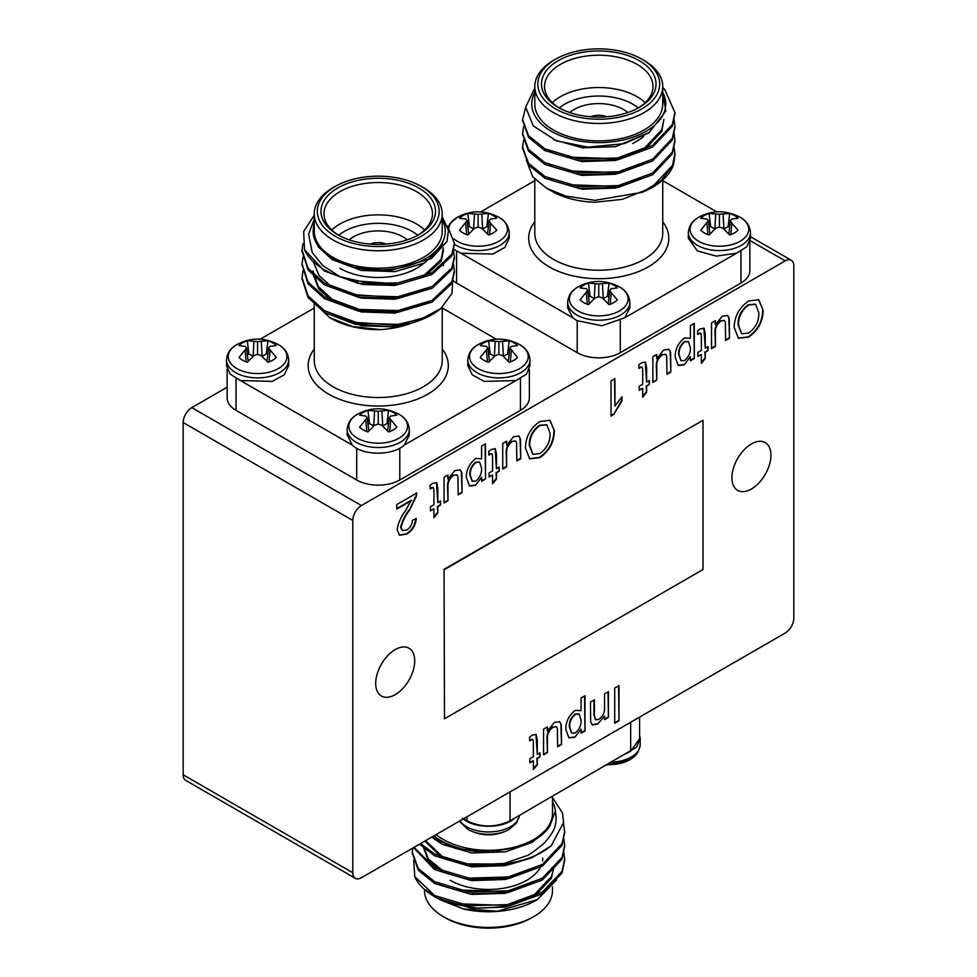 <?xml version="1.0" encoding="UTF-8"?>
<svg xmlns="http://www.w3.org/2000/svg" width="977" height="977" viewBox="0 0 977 977"><rect width="100%" height="100%" fill="white"/><g stroke="black" fill="none" stroke-linecap="round" stroke-linejoin="round"><path stroke-width="1.47" d="M361.417 877.712L785.215 633.035A12.188 7.034 120 0 0 793.825 618.111L793.825 265.854A12.188 7.034 120 0 0 791.309 260.273A12.188 7.034 120 0 0 785.215 260.883L361.417 505.561A12.188 7.034 120 0 0 352.795 520.485L352.795 872.73A12.188 7.034 120 0 0 355.323 878.311A12.188 7.034 120 0 0 361.417 877.712M227.14 387.21L191.785 407.629L361.417 505.561M749.86 241.783L749.86 270.592A30.47 17.586 180 0 1 740.945 283.037L740.945 251.187M620.297 320.835L620.297 352.685L740.945 283.037M620.297 352.685A30.47 17.586 180 0 1 577.212 352.685L577.212 320.835M456.577 251.187L456.577 283.037L577.212 352.685M456.577 283.037A30.47 17.586 180 0 1 452.937 280.497M227.14 369.282L227.14 397.908A30.47 17.586 0 0 0 236.055 410.352L236.055 378.526M520.423 378.587L520.423 410.352A30.47 17.586 0 0 0 529.351 397.908L529.351 369.44M520.423 410.352L399.788 480L399.788 448.174M356.703 448.272L356.703 480A30.47 17.586 0 0 0 399.788 480M356.703 480L236.055 410.352M431.932 487.889L430.393 488.891L430.002 485.325L432.762 483.346L436.67 482.553L437.83 488.109L437.83 502.544L440.566 500.969L440.566 505.036L437.83 506.611L437.83 512.876L433.922 517.7L433.922 508.87L430.393 510.898L430.393 506.843L433.922 504.804L433.922 490.21L433.397 487.596L429.965 488.647M581.071 697.981L584.979 695.734L584.979 730.943L581.071 733.202L581.071 729.111L574.879 737.232L568.956 737.916L565.83 729.331C565.781 721.588 568.956 715.249 575.343 710.328L581.071 710.694L581.071 697.981M531.39 739.76L529.852 740.761L529.461 737.195L532.221 735.217L536.129 734.423L537.289 739.98L537.289 754.415L540.025 752.84L540.025 756.906L537.289 758.482L537.289 764.747L533.369 769.571L533.369 760.741L529.852 762.768L529.852 758.702L533.369 756.674L533.369 742.068L532.856 739.467L529.424 740.517M711.512 322.874L715.42 320.615L715.42 324.816L722.198 316.255L727.657 315.461L729.269 318.429L729.489 338.213L725.581 340.472L725.361 322.092L724.299 320.444L721.148 320.92C716.984 324.01 715.079 327.979 715.42 332.827L715.42 346.346L711.512 348.606L711.512 322.874M690.397 325.573L694.305 323.326L694.305 358.535L690.397 360.794L690.397 356.703L684.205 364.824L678.282 365.508L675.144 356.923C675.107 349.18 678.282 342.842 684.657 337.92L690.397 338.286L690.397 325.573M640.717 367.352L639.178 368.353L638.787 364.787L641.547 362.809L645.455 362.015L646.603 367.572L646.603 382.007L649.339 380.432L649.339 384.498L646.603 386.074L646.603 392.339L642.695 397.163L642.695 388.333L639.178 390.36L639.178 386.294L642.695 384.266L642.695 369.66L642.17 367.059L638.75 368.109M539.866 421.514L549.953 420.281L554.338 430.747C554.179 442.092 549.355 451.044 539.854 457.639L529.656 458.836L525.406 447.869C525.736 436.719 530.56 427.938 539.866 421.514M490.576 454.036L489.05 455.038L488.659 451.472L491.407 449.493L495.315 448.699L496.475 454.244L496.475 468.691L499.21 467.104L499.21 471.17L496.475 472.758L496.475 479.011L492.567 483.847L492.567 475.005L489.05 477.045L489.05 472.978L492.567 470.951L492.567 456.344L492.042 453.731L488.61 454.781M444.083 477.264L447.991 475.005L447.991 479.218L454.769 470.645L460.228 469.852L461.852 472.831L462.072 492.616L458.152 494.875L457.932 476.495L456.87 474.846L453.719 475.31C449.567 478.4 447.649 482.382 447.991 487.23L447.991 500.737L444.083 502.996L444.083 477.264M444.059 569.298L444.486 718.791L703 569.542L703 420.293L444.059 569.298L444.486 718.791M751.423 443.937A27.588 15.925 120 0 0 733.397 468.252A27.588 15.925 120 0 0 737.635 490.356A27.588 15.925 120 0 0 765.211 474.431A27.588 15.925 120 0 0 765.211 442.569A27.588 15.925 120 0 0 751.423 443.937M395.209 649.595A27.588 15.925 120 0 0 377.183 673.91A27.588 15.925 120 0 0 381.409 696.015A27.588 15.925 120 0 0 408.997 680.09A27.588 15.925 120 0 0 408.997 648.239A27.588 15.925 120 0 0 395.209 649.595M614.692 688.052L619.003 685.573L619.003 720.782L614.692 723.273L614.692 688.052M481.612 446.11L485.52 443.863L485.52 479.072L481.612 481.331L481.612 477.24L475.42 485.361L469.51 486.045L466.371 477.46C466.322 469.717 469.497 463.379 475.884 458.457L481.612 458.824L481.612 446.11M502.728 443.411L506.636 441.152L506.636 445.353L513.413 436.792L518.872 435.998L520.497 438.966L520.717 458.763L516.809 461.01L516.577 442.63L515.514 440.993L512.363 441.457C508.211 444.547 506.294 448.516 506.636 453.365L506.636 466.884L502.728 469.143L502.728 443.411M611.028 416.092L611.028 380.883L614.936 378.624L614.936 406.066L621.97 396.809L621.97 400.973L613.544 414.639L611.028 416.092M652.868 356.727L656.776 354.468L656.776 358.681L663.554 350.108L669.013 349.314L670.625 352.294L670.845 372.078L666.937 374.338L666.717 355.958L665.655 354.309L662.491 354.773C658.339 357.863 656.434 361.832 656.776 366.693L656.776 380.2L652.868 382.459L652.868 356.727M699.361 333.499L697.822 334.488L697.431 330.934L700.191 328.956L704.099 328.162L705.26 333.707L705.26 348.154L707.995 346.566L707.995 350.633L705.26 352.208L705.26 358.474L701.339 363.297L701.339 354.468L697.822 356.507L697.822 352.441L701.339 350.413L701.339 335.807L700.827 333.194L697.395 334.244M748.651 300.977L758.738 299.744L763.122 310.21C762.964 321.555 758.14 330.507 748.638 337.102L738.429 338.298L734.191 327.332C734.521 316.182 739.345 307.401 748.651 300.977M543.542 729.135L547.45 726.876L547.45 731.089L554.228 722.516L559.687 721.722L561.299 724.702L561.519 744.486L557.611 746.746L557.391 728.366L556.328 726.717L553.177 727.181C549.013 730.271 547.108 734.252 547.45 739.101L547.45 752.608L543.542 754.867L543.542 729.135M604.531 693.926L608.439 691.667L608.439 717.399L604.531 719.658L604.531 716.068L597.741 724.03L592.355 724.91L590.658 721.893L590.462 702.048L594.37 699.788L594.37 715.152L595.604 719.805L598.828 719.341C602.907 716.385 604.812 712.514 604.531 707.727L604.531 693.926M411.696 500.48L396.772 509.09L396.772 504.584L416.715 493.067L416.3 496.438L409.278 510.531C405.15 515.99 402.414 521.657 401.071 527.543L402.463 530.621L406.64 530.035C410.218 527.836 412.147 524.612 412.416 520.387L416.324 518.579C415.555 525.541 412.294 530.731 406.554 534.15L399.544 535.237L397.163 529.852C398.103 523.22 400.924 516.772 405.626 510.519L411.256 500.236L396.772 508.602M352.795 520.485L183.175 422.553L183.175 774.798L352.795 872.73M355.323 878.311L185.691 780.379A12.188 7.034 -60 0 1 183.175 774.798M183.175 422.553A12.188 7.034 -60 0 1 191.785 407.629M703 420.293L444.486 569.542M618.563 685.817L619.003 720.782M618.563 720.538L614.692 722.772M447.564 475.262L447.991 479.218M460.008 469.742L461.852 472.831M461.413 472.587L462.072 492.616M461.632 492.371L458.152 494.374M456.65 474.737L453.719 475.31M453.291 475.066C449.127 478.156 447.222 482.125 447.564 486.973L447.991 487.23M447.564 486.973L447.991 500.737M447.564 500.493L444.083 502.508M485.093 444.108L485.52 479.072M485.093 478.828L481.612 480.831M475.42 485.361L481.612 477.24M474.993 485.105L469.29 485.911M479.414 462.023L475.579 462.194C471.464 465.638 469.546 469.864 469.852 474.883L472.123 481.185M475.86 481.05C479.927 477.533 481.844 473.271 481.612 468.252L479.646 462.145L476.019 462.439C471.891 465.882 469.986 470.108 470.279 475.14L472.343 481.319L475.86 481.05M495.083 448.59L496.475 468.691M498.783 467.36L499.21 471.17M498.783 470.926L496.475 472.758M496.047 472.502L496.475 479.011M496.047 478.767L492.567 483.065M489.05 476.544L492.567 475.005M491.81 453.646L490.149 453.78M506.208 441.396L506.636 445.353M518.653 435.889L520.497 438.966M520.057 438.722L520.717 458.763M520.277 458.506L516.809 460.521M515.294 440.883L512.363 441.457M511.936 441.213C507.771 444.303 505.866 448.272 506.208 453.12L506.636 453.365M506.208 453.12L506.636 466.884M506.208 466.64L502.728 468.642M549.746 420.159L554.338 430.747M553.91 430.503C553.751 441.836 548.927 450.8 539.426 457.395L539.854 457.639M539.426 457.395L529.449 458.702M546.631 424.665L539.463 425.313C532.599 430.332 529.204 436.939 529.278 445.17L532.709 454.22M539.829 453.584C546.937 448.394 550.332 441.58 550.039 433.177L546.839 424.787L539.89 425.569C533.027 430.576 529.632 437.195 529.705 445.414L532.917 454.342L539.829 453.584M614.509 378.868L614.936 406.066M621.543 397.26L621.97 400.973M621.543 400.717L613.544 414.639M613.116 414.395L611.028 415.604M645.223 361.905L646.603 382.007M648.911 380.676L649.339 384.498M648.911 384.242L646.603 386.074M646.176 385.83L646.603 392.339M646.176 392.095L642.695 396.381M639.178 389.86L642.695 388.333M641.938 366.973L640.277 367.108M656.336 354.724L656.776 358.681M668.781 349.204L670.625 352.294M670.198 352.038L670.845 372.078M670.417 371.834L666.937 373.837M665.435 354.199L662.491 354.773M662.064 354.529C657.912 357.619 656.007 361.588 656.336 366.436L656.776 366.693M656.336 366.436L656.776 380.2M656.336 379.955L652.868 381.958M693.878 323.57L694.305 358.535M693.878 358.29L690.397 360.293M684.205 364.824L690.397 356.703M683.766 364.568L678.062 365.374M688.199 341.486L684.364 341.657C680.248 345.101 678.331 349.326 678.624 354.346L680.908 360.647M684.633 360.501C688.712 356.996 690.629 352.734 690.397 347.714L688.431 341.596L684.792 341.901C680.676 345.345 678.759 349.571 679.064 354.602L681.116 360.782L684.633 360.501M703.867 328.052L705.26 348.154M707.556 346.823L707.995 350.633M707.556 350.389L705.26 352.208M704.82 351.964L705.26 358.474M704.82 358.229L701.339 362.528M697.822 356.007L701.339 354.468M700.594 333.108L698.934 333.242M714.993 320.859L715.42 324.816M727.425 315.339L729.269 318.429M728.842 318.184L729.489 338.213M729.062 337.969L725.581 339.984M724.079 320.346L721.148 320.92M720.708 320.676C716.556 323.766 714.651 327.735 714.993 332.583L715.42 332.827M714.993 332.583L715.42 346.346M714.993 346.102L711.512 348.105M758.518 299.621L763.122 310.21M762.683 309.965C762.536 321.299 757.7 330.263 748.199 336.857L748.638 337.102M748.199 336.857L738.221 338.164M755.404 304.128L748.235 304.775C741.372 309.782 737.977 316.401 738.05 324.633L741.494 333.682M748.614 333.047C755.709 327.845 759.117 321.042 758.811 312.64L755.624 304.25L748.675 305.032C741.812 310.039 738.417 316.658 738.49 324.877L741.702 333.804L748.614 333.047M535.897 734.313L537.289 754.415M539.585 753.084L540.025 756.906M539.585 756.65L537.289 758.482M536.849 758.237L537.289 764.747M536.849 764.502L533.369 768.789M529.852 762.268L533.369 760.741M532.624 739.381L530.963 739.516M547.022 727.132L547.45 731.089M559.467 721.612L561.299 724.702M560.871 724.446L561.519 744.486M561.091 744.242L557.611 746.245M556.108 726.607L553.177 727.181M552.738 726.937C548.585 730.027 546.68 733.996 547.022 738.844L547.45 739.101M547.022 738.844L547.45 752.608M547.022 752.363L543.542 754.378M584.551 695.978L584.979 730.943M584.551 730.698L581.071 732.701M574.879 737.232L581.071 729.111M574.452 736.976L568.736 737.782M578.872 713.894L575.038 714.065C570.922 717.509 569.005 721.734 569.31 726.754L571.582 733.055M575.306 732.909C579.385 729.404 581.303 725.142 581.071 720.122L579.105 714.016L575.477 714.309C571.35 717.753 569.444 721.979 569.738 727.01L571.789 733.19L575.306 732.909M608.012 691.911L608.439 717.399M608.012 717.155L604.531 719.157M597.741 724.03L604.531 716.068M597.313 723.774L592.147 724.775M593.931 700.045L593.931 714.908L595.396 719.658M436.438 482.443L437.83 502.544M440.138 501.213L440.566 505.036M440.138 504.779L437.83 506.611M437.391 506.367L437.83 512.876M437.391 512.632L433.922 516.918M430.393 510.397L433.922 508.87M433.165 487.511L431.504 487.645M416.287 492.823L416.3 496.438M415.872 496.182L409.278 510.531M408.838 510.287C404.71 515.734 401.974 521.413 400.643 527.299L401.071 527.543M400.643 527.299L402.255 530.499M415.897 518.323C415.115 525.284 411.867 530.474 406.114 533.906L406.554 534.15M406.114 533.906L399.337 535.103M627.808 112.526A35.025 20.224 0 0 0 569.713 112.526M736.511 253.251L746.758 246.766L750.47 238.254L750.47 232.636A31.081 17.94 180 0 1 731.284 249.208A31.081 17.94 180 0 1 697.419 245.325A31.081 17.94 180 0 1 688.321 232.636L688.321 238.254L697.431 250.942L716.251 256.108L736.511 253.251L624.73 317.794L629.835 307.902L629.835 302.284A31.081 17.94 180 0 1 610.649 318.856A31.081 17.94 180 0 1 576.784 314.973A31.081 17.94 180 0 1 567.686 302.284C568.187 295.579 571.618 290.474 577.981 286.957L578.335 286.762A29.359 16.951 180 0 1 578.335 286.762C591.744 279.691 605.361 279.691 619.186 286.762L619.186 286.762A29.359 16.951 180 0 1 619.736 310.796A29.359 16.951 180 0 1 578.115 310.979A29.359 16.951 180 0 1 578.005 286.945A29.359 16.951 180 0 1 578.323 286.762L577.981 286.957M709.094 213.462L719.402 214.317L719.402 227.006L715.738 228.337L709.094 234.981A21.286 12.286 180 0 1 700.765 230.169L708.41 220.668L706.945 219.043L700.765 218.274A21.286 12.286 180 0 1 709.094 213.462L710.706 226.615L714.956 229.033M710.706 226.615A17.598 10.161 0 0 0 709.168 227.177M729.636 227.177A17.598 10.161 0 0 0 728.085 226.615L729.697 213.462A21.286 12.286 180 0 1 738.026 218.274L731.846 219.043L730.393 220.668L728.842 234.016M723.847 229.033L728.085 226.615M715.738 213.963L714.871 229.009M719.402 214.317L723.053 213.963L723.92 229.009M723.053 213.963L729.697 213.462M730.393 220.668L731.846 223.257L730.857 234.578M731.846 223.257L738.026 230.169A21.286 12.286 180 0 1 729.697 234.981L723.053 228.337L719.402 227.006M706.945 223.257L707.946 234.578M708.41 220.668L709.949 234.016M698.97 217.114L698.97 217.114C712.38 210.043 725.996 210.043 739.821 217.114L739.821 217.114A29.359 16.951 180 0 1 740.371 241.136A29.359 16.951 180 0 1 698.75 241.331A29.359 16.951 180 0 1 698.64 217.297A29.359 16.951 180 0 1 698.958 217.114A29.359 16.951 180 0 1 698.982 217.102M567.686 302.284L567.686 307.902L572.791 317.781L576.784 320.59L601.905 325.756L624.73 317.794M588.459 283.11L598.754 283.965L598.754 296.666L595.103 297.985L588.459 304.629A21.286 12.286 180 0 1 580.13 299.817L587.763 290.316L586.31 288.691L580.13 287.922A21.286 12.286 180 0 1 588.459 283.11L590.071 296.263L594.309 298.681M590.071 296.263A17.598 10.161 0 0 0 588.52 296.837M608.989 296.837A17.598 10.161 0 0 0 607.45 296.263L609.062 283.11A21.286 12.286 180 0 1 617.391 287.922L611.211 288.691L609.746 290.316L608.207 303.664M603.2 298.681L607.45 296.263M595.103 283.611L594.236 298.669M598.754 283.965L602.418 283.611L603.285 298.669M602.418 283.611L609.062 283.11M609.746 290.316L611.211 292.917L610.21 304.226M611.211 292.917L617.391 299.817A21.286 12.286 180 0 1 609.062 304.629L602.418 297.985L598.754 296.666M586.31 292.917L587.299 304.226M587.763 290.316L589.314 303.664M453.621 249.294L461.01 253.251L492.86 254.057L504.804 247.45L509.2 238.254L509.2 232.636A31.081 17.94 180 0 1 490.014 249.208A31.081 17.94 180 0 1 456.149 245.325A31.081 17.94 180 0 1 454.39 244.213L451.814 255.864L432.103 274.427L397.957 284.661L358.535 283.501L324.388 270.971L304.482 249.66A76.169 43.977 0 0 0 340.081 276.76L322.764 265.561L312.225 252.506L308.622 234.211L314.264 219.19M467.812 213.462L478.119 214.317L478.119 227.006L474.468 228.337L467.812 234.981A21.286 12.286 180 0 1 459.483 230.169L467.128 220.668L465.675 219.043L459.483 218.274A21.286 12.286 180 0 1 467.812 213.462L469.436 226.615L473.674 229.033M469.436 226.615A17.598 10.161 0 0 0 467.885 227.177M488.353 227.177A17.598 10.161 0 0 0 486.802 226.615L488.427 213.462A21.286 12.286 180 0 1 496.756 218.274L490.564 219.043L489.111 220.668L487.56 234.016M482.565 229.033L486.802 226.615M474.468 213.963L473.589 229.009M478.119 214.317L481.771 213.963L482.638 229.009M481.771 213.963L488.427 213.462M489.111 220.668L490.564 223.257L489.575 234.578M490.564 223.257L496.756 230.169A21.286 12.286 180 0 1 488.427 234.981L481.771 228.337L478.119 227.006M465.675 223.257L466.664 234.578M467.128 220.668L468.679 234.016M448.883 227.751A29.359 16.951 180 0 1 457.358 217.297A29.359 16.951 180 0 1 457.688 217.114A29.359 16.951 180 0 1 457.7 217.102M457.688 217.114C471.097 210.043 484.714 210.043 498.539 217.114L498.539 217.114A29.359 16.951 180 0 1 497.11 242.211A29.359 16.951 180 0 1 453.987 238.938M549.208 150.995L552.677 152.998L581.889 161.584L615.62 160.423L644.844 149.542L661.71 131.516L663.933 119.499L661.71 129.794L644.844 147.808L615.62 158.701L567.478 157.065M623.668 170.67L615.62 172.514L567.478 170.877M623.668 184.494L615.62 186.338L567.478 184.702M674.912 154.916L673.654 164.16L651.268 188.024M674.069 147.124L674.924 154.036L672.323 165.98L661.246 180.489L642.036 192.347A76.169 43.977 0 0 0 652.612 187.266L622.276 199.369L594.749 202.263A67.022 38.701 180 0 1 551.358 190.991L547.352 188.683M674.912 113.454L672.323 126.253L652.612 147.112L618.465 159.654L579.043 160.802L544.897 150.568L528.545 137.354L522.61 120.354M674.912 127.266L672.323 140.065L652.612 160.936L618.465 173.466L579.043 174.614L544.897 164.392L528.545 151.179L522.61 134.179M674.912 141.091L672.323 153.89L652.612 174.761L618.465 187.291L579.043 188.439L544.897 178.205L528.533 164.991L522.61 148.003M662.736 92.253L665.789 111.256L648.862 132.896L624.169 143.643L587.946 147.161L556.524 140.835L533.283 125.935L525.675 107.116L534.785 88.174M662.736 87.527A76.169 43.977 180 0 1 664.678 89.359L662.736 87.6M664.678 89.359L674.924 112.575L672.323 124.519L652.612 145.39L618.465 157.92L579.043 159.068L544.897 148.846L528.545 135.632L522.597 119.512L525.663 107.726M674.069 119.487L674.924 126.412L672.323 138.343L652.612 159.202L618.465 171.744L579.043 172.892L544.897 162.658L528.533 149.444L522.597 133.299L523.648 126.399M674.069 133.312L674.924 140.224L672.323 152.168L652.612 173.027L618.465 185.557L579.043 186.717L544.897 176.483L528.545 163.269L522.597 147.148L523.648 140.224M526.285 159.959L532.734 176.849L546.57 188.231L565.524 196.047L595.005 200.346L642.036 192.347M649.644 132.371L615.62 146.611L582.622 147.845L553.69 139.699M644.307 163.684L615.62 174.248L581.889 175.396L552.677 166.811L549.208 164.808M644.307 177.509L615.62 188.072L581.889 189.22L552.677 180.635L549.208 178.632M606.864 116.764A14.313 8.268 0 0 0 590.658 116.764M599.646 117.093A11.272 6.509 0 0 0 597.875 117.093M644.002 60.403L644.002 60.403A63.981 36.943 180 0 1 662.736 86.513A63.981 36.943 180 0 1 598.754 123.456A63.981 36.943 180 0 1 534.785 86.513A63.981 36.943 180 0 1 553.519 60.403L555.669 59.157A60.928 35.184 0 0 0 555.669 108.899A60.928 35.184 0 0 0 641.84 108.899A60.928 35.184 0 0 0 641.84 59.157L644.002 60.403L641.84 59.157A60.928 35.184 0 0 0 555.669 59.157M639.263 60.647A57.277 33.071 180 0 1 639.263 107.409A57.277 33.071 180 0 1 558.258 107.409A57.277 33.071 180 0 1 558.258 60.647A57.277 33.071 180 0 1 639.263 60.647M638.152 108.032A54.223 31.313 0 0 0 652.99 86.513A54.223 31.313 0 0 0 637.102 64.372A54.223 31.313 0 0 0 578.005 57.594A54.223 31.313 0 0 0 544.531 86.513A54.223 31.313 0 0 0 559.369 108.032M552.323 102.683A54.223 31.313 180 0 1 637.102 96.711A54.223 31.313 180 0 1 645.199 102.683M643.538 136.511A54.223 31.313 180 0 1 637.102 140.993L632.791 143.485M638.274 107.959A48.142 27.796 0 0 0 632.791 104.173A48.142 27.796 0 0 0 559.247 107.959M652.612 187.266A76.169 43.977 0 0 0 673.654 164.16M716.776 211.875L662.736 180.672M534.785 180.672L480.733 211.875M461.01 253.251L572.791 317.781M534.785 92.4A67.022 38.701 0 0 0 598.754 142.63A67.022 38.701 0 0 0 662.736 92.4M534.785 86.513L534.785 103.928A63.981 36.943 0 0 0 598.754 140.871A63.981 36.943 0 0 0 662.736 103.928L662.736 86.513M407.287 239.841A35.025 20.224 0 0 0 349.192 239.841M357.46 414.272L357.46 414.272A29.359 16.951 0 0 0 357.594 438.294A29.359 16.951 0 0 0 399.227 438.099A29.359 16.951 0 0 0 398.665 414.077C384.84 407.006 371.223 407.006 357.814 414.077A29.359 16.951 0 0 0 357.802 414.077A29.359 16.951 0 0 0 357.484 414.26C351.097 417.79 347.665 422.907 347.165 429.599A31.081 17.94 0 0 0 378.233 447.539A31.081 17.94 0 0 0 409.314 429.599L409.314 435.217L404.222 445.097C393.108 455.709 363.163 455.978 352.27 445.097L347.165 434.924M373.8 425.996L369.55 423.578L367.938 410.425A21.286 12.286 0 0 0 359.609 415.237L365.789 416.007L367.254 417.631L359.609 427.132A21.286 12.286 0 0 0 367.938 431.944L374.582 425.3L378.246 423.981L381.897 425.3L388.541 431.944A21.286 12.286 0 0 0 396.87 427.132L389.237 417.631L390.69 416.007L396.87 415.237A21.286 12.286 0 0 0 388.541 410.425L386.929 423.578A17.598 10.161 180 0 1 388.48 424.152M386.929 423.578L382.691 425.996M368.011 424.152A17.598 10.161 180 0 1 369.55 423.578M367.254 417.631L368.793 430.979M365.789 420.22L366.79 431.541M390.69 420.22L389.701 431.541M389.237 417.631L387.686 430.979M388.541 410.425L381.897 410.926L382.764 425.984M381.897 410.926L378.246 411.28L378.246 423.981M378.246 411.28L374.582 410.926L373.715 425.984M374.582 410.926L367.938 410.425M398.665 414.077L398.665 414.077C405.296 417.68 408.85 422.846 409.314 429.599M529.961 365.581L526.469 374.167L515.99 380.566L484.201 381.384L472.221 374.789L467.8 365.569L467.8 359.951A31.081 17.94 0 0 0 498.881 377.891A31.081 17.94 0 0 0 529.961 359.951L529.961 365.581M494.435 356.349L490.198 353.93L488.573 340.778A21.286 12.286 0 0 0 480.244 345.589L486.436 346.359L487.889 347.983L480.244 357.484A21.286 12.286 0 0 0 488.573 362.284L495.229 355.652L498.881 354.321L502.532 355.652L509.188 362.284A21.286 12.286 0 0 0 517.517 357.484L509.872 347.983L511.325 346.359L517.517 345.589A21.286 12.286 0 0 0 509.188 340.778L507.564 353.93A17.598 10.161 180 0 1 509.115 354.492M507.564 353.93L503.326 356.349M488.647 354.492A17.598 10.161 180 0 1 490.198 353.93M487.889 347.983L489.44 361.331M486.436 350.572L487.425 361.893M511.325 350.572L510.336 361.893M509.872 347.983L508.321 361.331M509.188 340.778L502.532 341.278L503.411 356.324M502.532 341.278L498.881 341.632L498.881 354.321M498.881 341.632L495.229 341.278L494.362 356.324M495.229 341.278L488.573 340.778M478.461 344.417L478.095 344.625A29.359 16.951 0 0 0 478.229 368.647A29.359 16.951 0 0 0 519.862 368.451A29.359 16.951 0 0 0 519.3 344.417L519.3 344.417C505.475 337.358 491.858 337.358 478.449 344.429A29.359 16.951 0 0 0 478.119 344.612L478.461 344.417A29.359 16.951 0 0 0 478.449 344.429M240.489 380.566L230.096 374.044L226.53 365.581L226.53 359.951A31.081 17.94 0 0 0 257.598 377.891A31.081 17.94 0 0 0 288.679 359.951L288.679 365.569L284.27 374.789L272.278 381.384L240.489 380.566L352.27 445.097M253.153 356.349L248.915 353.93L247.303 340.778A21.286 12.286 0 0 0 238.974 345.589L245.154 346.359L246.607 347.983L238.974 357.484A21.286 12.286 0 0 0 247.303 362.284L253.947 355.652L257.598 354.321L261.262 355.652L267.906 362.284A21.286 12.286 0 0 0 276.235 357.484L268.59 347.983L270.055 346.359L276.235 345.589A21.286 12.286 0 0 0 267.906 340.778L266.294 353.93A17.598 10.161 180 0 1 267.832 354.492M266.294 353.93L262.044 356.349M247.364 354.492A17.598 10.161 180 0 1 248.915 353.93M246.607 347.983L248.158 361.331M245.154 350.572L246.143 361.893M270.055 350.572L269.054 361.893M268.59 347.983L267.051 361.331M267.906 340.778L261.262 341.278L262.129 356.324M261.262 341.278L257.598 341.632L257.598 354.321M257.598 341.632L253.947 341.278L253.08 356.324M253.947 341.278L247.303 340.778M236.849 344.612A29.359 16.951 0 0 0 236.959 368.647A29.359 16.951 0 0 0 278.579 368.451A29.359 16.951 0 0 0 278.03 344.417L278.03 344.417C264.205 337.358 250.588 337.358 237.179 344.429A29.359 16.951 0 0 0 236.849 344.612M314.264 220.875L313.067 231.586C313.495 241.795 319.858 250.552 332.156 257.855L353.21 267.136L389.872 270.702L431.431 258.563L446.99 241.417L448.455 230.352L442.215 216.638M353.576 280.753L395.111 283.709L424.323 275.123L441.189 259.406L443.289 248.011M353.576 294.578L395.111 297.533L409.4 294.736M313.067 270.959L318.16 286.444L332.156 299.304L361.38 310.197L395.111 311.345L409.4 308.549M353.576 322.215L395.111 325.17L409.4 322.373M392.082 326.721L429.404 316.133L432.103 314.57A76.169 43.977 180 0 1 392.082 326.721L355.457 324.352L324.388 312.432L308.036 297.545L302.088 278.726M430.649 315.388L434.264 312.958M302.088 251.089L308.024 269.896L324.388 284.795L358.535 297.326L397.957 298.474L432.103 288.252L451.814 269.689L454.39 258.001M302.088 264.914L308.024 283.721L324.388 298.608L358.535 311.15L397.957 312.298L432.103 302.064L451.814 283.513L454.39 271.814M314.264 215.209L303.664 231.488L304.482 249.66M340.081 276.76L368.647 283.245L397.957 282.927L432.103 272.705L451.814 254.142L454.403 243.334L447.49 225.98M302.846 243.7L302.076 250.222L308.024 268.174L324.388 283.061L358.535 295.604L397.957 296.752L432.103 286.517L451.814 267.954L454.403 257.122L453.352 250.234M302.931 257.146L302.076 264.059L308.036 281.999L324.388 296.886L358.535 309.416L397.957 310.576L432.103 300.342L451.814 281.779L454.403 270.959L453.352 264.059M302.931 270.959L302.076 277.847L308.024 295.799L324.388 310.71L358.535 323.24L397.957 324.388L421.795 318.734L440.908 308.476A76.169 43.977 180 0 1 432.103 314.57M329.847 317.733L330.849 318.307A67.022 38.701 0 0 0 380.456 329.615L352.453 326.513L329.799 317.696L311.907 300.647M452.742 279.642L452.033 293.271L440.908 308.476M380.456 329.615C390.299 328.956 398.995 327.368 406.542 324.84L411.073 323.448M313.067 231.586L318.282 246.876L332.156 259.577L361.38 270.47L395.111 271.618L424.323 263.033L441.189 247.315L443.24 240.672M334.012 274.5L362.699 284.527L395.111 285.443L424.323 276.845L441.189 261.14L443.411 250.222M443.399 251.089L443.07 248.292M313.226 261.616L319.076 275.624L332.156 287.214L361.38 298.107L395.111 299.255L428.036 288.533M313.128 274.268L318.685 288.911L332.156 301.038L361.38 311.919L395.111 313.08L428.036 302.357M332.485 315.058L361.612 325.793L395.111 326.892L406.542 324.84M415.225 321.922L423.041 318.27M370.136 244.079A14.313 8.268 180 0 1 386.342 244.079M377.354 244.409A11.272 6.509 180 0 1 379.125 244.409M335.16 186.473L332.998 187.706A63.981 36.943 0 0 0 314.264 213.829A63.981 36.943 0 0 0 332.998 239.951A63.981 36.943 0 0 0 402.732 247.95A63.981 36.943 0 0 0 442.215 213.829A63.981 36.943 0 0 0 423.481 187.706L421.331 186.473A60.928 35.184 180 0 1 421.331 236.214A60.928 35.184 180 0 1 335.16 236.214A60.928 35.184 180 0 1 335.16 186.473A60.928 35.184 180 0 1 421.331 186.473M337.737 234.724A57.277 33.071 0 0 0 418.742 234.724A57.277 33.071 0 0 0 418.742 187.963A57.277 33.071 0 0 0 337.737 187.963A57.277 33.071 0 0 0 337.737 234.724L337.737 234.724M338.848 235.347A54.223 31.313 180 0 1 324.01 213.829A54.223 31.313 180 0 1 378.246 182.516A54.223 31.313 180 0 1 432.469 213.829A54.223 31.313 180 0 1 417.631 235.347M339.898 268.309A54.223 31.313 0 0 0 416.593 268.309A54.223 31.313 0 0 0 423.383 263.521M424.677 229.998A54.223 31.313 0 0 0 331.801 229.998M338.726 235.274A48.142 27.796 180 0 1 417.753 235.274M260.224 339.178L314.264 307.987M442.215 307.987L496.267 339.178M515.99 380.566L404.222 445.097M442.215 219.703A67.022 38.701 180 0 1 423.7 259.674A67.022 38.701 180 0 1 353.21 267.136M442.215 213.829L442.215 231.244A63.981 36.943 180 0 1 402.732 265.365A63.981 36.943 180 0 1 332.998 257.366A63.981 36.943 180 0 1 314.264 231.244L314.264 213.829M639.605 735.217L640.216 738.746L636.503 747.246L514.476 818.274C503.35 828.887 473.662 828.887 462.524 818.274M514.476 818.262L510.043 820.814C495.681 827.678 481.319 827.678 466.957 820.827L463.464 818.799M468.081 829.546L468.081 829.546A29.359 16.951 0 0 0 508.895 829.558A29.359 16.951 0 0 0 508.919 829.546C495.51 836.605 481.893 836.605 468.081 829.546L459.312 821.193M639.605 717.094L639.605 738.722L630.678 751.179L626.257 753.719M607.376 764.637A29.359 16.951 0 0 0 629.53 759.911A29.359 16.951 0 0 0 629.554 759.886L606.522 765.125M439.723 898.022L442.422 899.683L471.635 908.268L505.365 907.108L534.578 896.227L551.455 878.201L553.666 867.906M438.954 883.855L442.422 885.858L471.635 894.443L505.365 893.296L534.053 882.732M423.334 847.181L428.414 860.847L442.422 872.034L471.635 880.619L505.365 879.471L534.053 868.919M424.897 841.063L442.422 858.221L471.635 866.807L505.365 865.659L527.714 858.527M433.58 838.51L442.422 844.397L471.635 852.982L505.365 851.834L532.331 842.296L549.672 826.347L555.4 811.057A67.022 38.701 0 0 0 552.481 801.836M420.586 843.554L434.643 854.069L465.724 863.876L502.337 864.071L525.809 856.047C528.398 855.498 534.431 851.309 543.908 843.469C554.997 830.987 557.488 824.49 555.4 811.057M413.711 860.236L414.737 876.564L434.643 895.53L468.789 905.752L508.211 904.604L542.357 892.074L562.068 871.203L564.669 859.259L563.802 852.359M412.734 848.085L412.331 852.359L418.278 868.492L434.643 881.706L468.789 891.94L508.211 890.78L542.357 878.25L562.068 857.391L564.669 845.471L563.802 838.535M414.04 847.328L434.643 867.894L468.789 878.115L508.211 876.967L542.357 864.437L562.068 843.566L564.669 831.622L563.546 823.721M447.649 902.76L463.477 908.964L497.672 911.187L537.313 899.622L556.597 879.947M442.422 899.683L447.417 902.638M450.336 903.664L434.643 896.703A76.169 43.977 0 0 0 450.336 903.664L478.901 908.317L508.211 906.338L542.357 893.796L562.068 872.937L564.657 860.139M435.363 897.118L425.728 889.717M412.355 853.226L418.29 870.214L434.643 883.44L468.789 893.662L508.211 892.514L542.357 879.984L562.068 859.113L564.657 846.314M413.527 847.621L434.643 869.615L468.789 879.85L508.211 878.689L542.357 866.159L562.068 845.3L564.657 832.502M419.56 844.14L434.643 855.791L468.789 866.025L508.211 864.877L532.05 857.733L551.175 845.826A76.169 43.977 180 0 1 502.337 864.071M433.935 835.836A67.022 38.701 0 0 0 490.71 852.042L455.88 848.561L431.7 837.13M552.481 797.525L562.471 813.047L563.644 822.475L551.175 845.826M490.71 852.042L516.796 847.267C532.477 842.736 543.444 835.762 549.672 826.347M457.224 903.749L505.365 905.386L534.578 894.492L551.455 876.479L553.434 869.603M457.224 889.925L505.365 891.561L513.413 889.717M423.334 845.447L428.414 859.125L442.422 870.312L471.635 878.897L505.365 877.749L513.413 875.905M425.52 840.708L442.422 856.487L471.635 865.072L508.944 863.192M424.519 889.473L424.519 890.487A63.981 36.943 0 0 0 443.265 916.597A63.981 36.943 0 0 0 533.735 916.597A63.981 36.943 0 0 0 552.481 890.487L552.481 886.835M443.265 916.597L445.414 917.843L443.265 916.597M533.735 916.597L531.586 917.843A60.928 35.184 180 0 1 445.414 917.843M450.153 880.289A54.223 31.313 0 0 0 503.595 888.215A54.223 31.313 0 0 0 541.405 865.011M542.528 860.847A54.223 31.313 0 0 0 542.723 858.148M468.752 878.518A48.142 27.796 180 0 1 466.017 877.749M552.481 796.328L552.481 813.365A63.981 36.943 180 0 1 512.986 847.499A63.981 36.943 180 0 1 443.265 839.487A63.981 36.943 180 0 1 436.121 834.578M414.737 876.564A76.169 43.977 0 0 0 434.643 896.703M536.593 900.037L535.897 900.428A67.022 38.701 180 0 1 463.477 908.964M785.215 260.883L750.189 240.66M534.785 179.182L534.785 233.283A63.981 36.943 0 0 0 553.519 259.406A63.981 36.943 0 0 0 623.241 267.405A63.981 36.943 0 0 0 662.736 233.283L662.736 180.024M662.736 221.755A70.075 40.46 180 0 1 638.482 271.582A70.075 40.46 180 0 1 549.208 266.868A70.075 40.46 180 0 1 534.785 221.755M442.215 307.328L442.215 360.598A63.981 36.943 180 0 1 378.246 397.529A63.981 36.943 180 0 1 314.264 360.598L314.264 304.335M364.336 324.535A63.981 36.943 180 0 1 365.764 324.364M394.134 324.816A63.981 36.943 180 0 1 395.819 325.085M314.264 349.07A70.075 40.46 0 0 0 378.246 406.029A70.075 40.46 0 0 0 442.215 349.07M459.813 820.9A31.081 17.94 0 0 0 493.422 831.732A31.081 17.94 0 0 0 519.483 815.38M611.504 762.255A31.081 17.94 0 0 0 640.216 744.364C638.567 755.16 634.158 756.748 629.567 759.886M510.043 791.895L510.043 820.827M466.957 820.827L466.957 816.772M630.678 751.179L630.678 722.247M791.309 260.273L750.47 236.703M750.47 232.636C749.945 225.809 746.391 220.631 739.821 217.114M698.616 217.309C692.253 220.826 688.822 225.931 688.321 232.636M629.835 302.284C629.31 295.457 625.756 290.279 619.174 286.762M509.2 232.636C508.675 225.809 505.121 220.631 498.539 217.114M457.334 217.309L450.177 223.513L448.235 226.896M522.597 119.499L522.597 121.221M522.597 133.312L522.597 135.046M522.597 147.136L522.597 148.858M674.924 112.587L674.924 114.309M674.924 126.412L674.924 128.134M674.924 140.224L674.924 141.958M674.924 154.048L674.924 155.77M347.165 429.599L347.165 435.217M519.3 344.417C525.944 348.02 529.497 353.198 529.961 359.951M478.095 344.625C471.732 348.142 468.301 353.247 467.8 359.951M278.03 344.417C284.661 348.02 288.215 353.198 288.679 359.951M236.825 344.625C230.462 348.142 227.03 353.247 226.53 359.951M443.411 265.768L443.411 264.046M412.282 270.8L416.593 268.309M302.076 250.222L302.076 251.956M302.076 264.046L302.076 265.768M302.076 277.871L302.076 279.593M454.403 243.322L454.403 245.044M454.403 257.134L454.403 258.868M454.403 270.959L454.403 272.681M519.508 815.368L516.442 823.147L508.919 829.546M640.216 744.364L640.216 738.746M564.669 860.993L564.669 859.271M564.669 847.181L564.669 845.447M564.669 833.357L564.669 831.635M412.331 854.093L412.331 852.359"/></g></svg>
